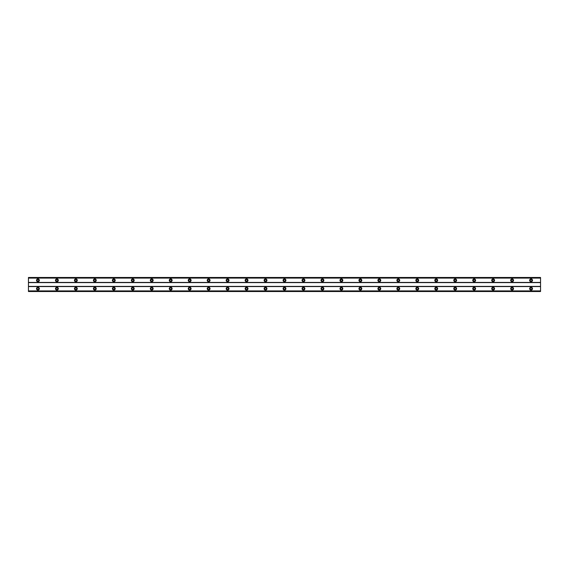 <?xml version="1.0" encoding="UTF-8"?>
<svg xmlns="http://www.w3.org/2000/svg" width="569" height="569" viewBox="0 0 569 569"><rect width="100%" height="100%" fill="white"/><g stroke="black" fill="none" stroke-linecap="round" stroke-linejoin="round"><path stroke-width="0.85" d="M37.931 281.178A0.854 0.854 0 0 1 37.077 280.325A0.854 0.854 0 0 1 37.931 279.471A0.854 0.854 0 0 1 38.784 280.325A0.854 0.854 0 0 1 37.931 281.178M531.069 281.178A0.854 0.854 0 0 1 530.216 280.325A0.854 0.854 0 0 1 531.069 279.471A0.854 0.854 0 0 1 531.923 280.325A0.854 0.854 0 0 1 531.069 281.178M512.1 281.178A0.854 0.854 0 0 1 511.247 280.325A0.854 0.854 0 0 1 512.1 279.471A0.854 0.854 0 0 1 512.954 280.325A0.854 0.854 0 0 1 512.1 281.178M493.131 281.178A0.854 0.854 0 0 1 492.277 280.325A0.854 0.854 0 0 1 493.131 279.471A0.854 0.854 0 0 1 493.984 280.325A0.854 0.854 0 0 1 493.131 281.178M474.169 281.178A0.854 0.854 0 0 1 473.316 280.325A0.854 0.854 0 0 1 474.169 279.471A0.854 0.854 0 0 1 475.023 280.325A0.854 0.854 0 0 1 474.169 281.178M455.2 281.178A0.854 0.854 0 0 1 454.346 280.325A0.854 0.854 0 0 1 455.2 279.471A0.854 0.854 0 0 1 456.054 280.325A0.854 0.854 0 0 1 455.2 281.178M436.231 281.178A0.854 0.854 0 0 1 435.377 280.325A0.854 0.854 0 0 1 436.231 279.471A0.854 0.854 0 0 1 437.084 280.325A0.854 0.854 0 0 1 436.231 281.178M417.269 281.178A0.854 0.854 0 0 1 416.416 280.325A0.854 0.854 0 0 1 417.269 279.471A0.854 0.854 0 0 1 418.123 280.325A0.854 0.854 0 0 1 417.269 281.178M398.3 281.178A0.854 0.854 0 0 1 397.447 280.325A0.854 0.854 0 0 1 398.3 279.471A0.854 0.854 0 0 1 399.154 280.325A0.854 0.854 0 0 1 398.3 281.178M379.331 281.178A0.854 0.854 0 0 1 378.477 280.325A0.854 0.854 0 0 1 379.331 279.471A0.854 0.854 0 0 1 380.184 280.325A0.854 0.854 0 0 1 379.331 281.178M360.369 281.178A0.854 0.854 0 0 1 359.516 280.325A0.854 0.854 0 0 1 360.369 279.471A0.854 0.854 0 0 1 361.223 280.325A0.854 0.854 0 0 1 360.369 281.178M341.4 281.178A0.854 0.854 0 0 1 340.547 280.325A0.854 0.854 0 0 1 341.4 279.471A0.854 0.854 0 0 1 342.254 280.325A0.854 0.854 0 0 1 341.4 281.178M322.431 281.178A0.854 0.854 0 0 1 321.577 280.325A0.854 0.854 0 0 1 322.431 279.471A0.854 0.854 0 0 1 323.284 280.325A0.854 0.854 0 0 1 322.431 281.178M303.469 281.178A0.854 0.854 0 0 1 302.616 280.325A0.854 0.854 0 0 1 303.469 279.471A0.854 0.854 0 0 1 304.323 280.325A0.854 0.854 0 0 1 303.469 281.178M284.5 281.178A0.854 0.854 0 0 1 283.647 280.325A0.854 0.854 0 0 1 284.5 279.471A0.854 0.854 0 0 1 285.353 280.325A0.854 0.854 0 0 1 284.5 281.178M265.531 281.178A0.854 0.854 0 0 1 264.677 280.325A0.854 0.854 0 0 1 265.531 279.471A0.854 0.854 0 0 1 266.384 280.325A0.854 0.854 0 0 1 265.531 281.178M246.569 281.178A0.854 0.854 0 0 1 245.716 280.325A0.854 0.854 0 0 1 246.569 279.471A0.854 0.854 0 0 1 247.423 280.325A0.854 0.854 0 0 1 246.569 281.178M227.6 281.178A0.854 0.854 0 0 1 226.747 280.325A0.854 0.854 0 0 1 227.6 279.471A0.854 0.854 0 0 1 228.454 280.325A0.854 0.854 0 0 1 227.6 281.178M208.631 281.178A0.854 0.854 0 0 1 207.777 280.325A0.854 0.854 0 0 1 208.631 279.471A0.854 0.854 0 0 1 209.484 280.325A0.854 0.854 0 0 1 208.631 281.178M189.669 281.178A0.854 0.854 0 0 1 188.816 280.325A0.854 0.854 0 0 1 189.669 279.471A0.854 0.854 0 0 1 190.523 280.325A0.854 0.854 0 0 1 189.669 281.178M170.7 281.178A0.854 0.854 0 0 1 169.847 280.325A0.854 0.854 0 0 1 170.7 279.471A0.854 0.854 0 0 1 171.554 280.325A0.854 0.854 0 0 1 170.7 281.178M151.731 281.178A0.854 0.854 0 0 1 150.877 280.325A0.854 0.854 0 0 1 151.731 279.471A0.854 0.854 0 0 1 152.584 280.325A0.854 0.854 0 0 1 151.731 281.178M132.769 281.178A0.854 0.854 0 0 1 131.916 280.325A0.854 0.854 0 0 1 132.769 279.471A0.854 0.854 0 0 1 133.623 280.325A0.854 0.854 0 0 1 132.769 281.178M113.8 281.178A0.854 0.854 0 0 1 112.947 280.325A0.854 0.854 0 0 1 113.8 279.471A0.854 0.854 0 0 1 114.653 280.325A0.854 0.854 0 0 1 113.8 281.178M94.831 281.178A0.854 0.854 0 0 1 93.977 280.325A0.854 0.854 0 0 1 94.831 279.471A0.854 0.854 0 0 1 95.684 280.325A0.854 0.854 0 0 1 94.831 281.178M75.869 281.178A0.854 0.854 0 0 1 75.016 280.325A0.854 0.854 0 0 1 75.869 279.471A0.854 0.854 0 0 1 76.723 280.325A0.854 0.854 0 0 1 75.869 281.178M56.9 281.178A0.854 0.854 0 0 1 56.047 280.325A0.854 0.854 0 0 1 56.9 279.471A0.854 0.854 0 0 1 57.754 280.325A0.854 0.854 0 0 1 56.9 281.178M37.931 287.253A1.423 1.423 0 0 0 36.508 288.675A1.423 1.423 0 0 0 37.931 290.098A1.423 1.423 0 0 0 39.353 288.675A1.423 1.423 0 0 0 37.931 287.253M531.069 287.253A1.423 1.423 0 0 0 529.647 288.675A1.423 1.423 0 0 0 531.069 290.098A1.423 1.423 0 0 0 532.492 288.675A1.423 1.423 0 0 0 531.069 287.253M512.1 287.253A1.423 1.423 0 0 0 510.678 288.675A1.423 1.423 0 0 0 512.1 290.098A1.423 1.423 0 0 0 513.523 288.675A1.423 1.423 0 0 0 512.1 287.253M493.131 287.253A1.423 1.423 0 0 0 491.708 288.675A1.423 1.423 0 0 0 493.131 290.098A1.423 1.423 0 0 0 494.553 288.675A1.423 1.423 0 0 0 493.131 287.253M474.169 287.253A1.423 1.423 0 0 0 472.747 288.675A1.423 1.423 0 0 0 474.169 290.098A1.423 1.423 0 0 0 475.592 288.675A1.423 1.423 0 0 0 474.169 287.253M455.2 287.253A1.423 1.423 0 0 0 453.778 288.675A1.423 1.423 0 0 0 455.2 290.098A1.423 1.423 0 0 0 456.623 288.675A1.423 1.423 0 0 0 455.2 287.253M436.231 287.253A1.423 1.423 0 0 0 434.808 288.675A1.423 1.423 0 0 0 436.231 290.098A1.423 1.423 0 0 0 437.653 288.675A1.423 1.423 0 0 0 436.231 287.253M417.269 287.253A1.423 1.423 0 0 0 415.847 288.675A1.423 1.423 0 0 0 417.269 290.098A1.423 1.423 0 0 0 418.692 288.675A1.423 1.423 0 0 0 417.269 287.253M398.3 287.253A1.423 1.423 0 0 0 396.878 288.675A1.423 1.423 0 0 0 398.3 290.098A1.423 1.423 0 0 0 399.723 288.675A1.423 1.423 0 0 0 398.3 287.253M379.331 287.253A1.423 1.423 0 0 0 377.908 288.675A1.423 1.423 0 0 0 379.331 290.098A1.423 1.423 0 0 0 380.753 288.675A1.423 1.423 0 0 0 379.331 287.253M360.369 287.253A1.423 1.423 0 0 0 358.947 288.675A1.423 1.423 0 0 0 360.369 290.098A1.423 1.423 0 0 0 361.792 288.675A1.423 1.423 0 0 0 360.369 287.253M341.4 287.253A1.423 1.423 0 0 0 339.978 288.675A1.423 1.423 0 0 0 341.4 290.098A1.423 1.423 0 0 0 342.823 288.675A1.423 1.423 0 0 0 341.4 287.253M322.431 287.253A1.423 1.423 0 0 0 321.008 288.675A1.423 1.423 0 0 0 322.431 290.098A1.423 1.423 0 0 0 323.853 288.675A1.423 1.423 0 0 0 322.431 287.253M303.469 287.253A1.423 1.423 0 0 0 302.047 288.675A1.423 1.423 0 0 0 303.469 290.098A1.423 1.423 0 0 0 304.892 288.675A1.423 1.423 0 0 0 303.469 287.253M284.5 287.253A1.423 1.423 0 0 0 283.078 288.675A1.423 1.423 0 0 0 284.5 290.098A1.423 1.423 0 0 0 285.923 288.675A1.423 1.423 0 0 0 284.5 287.253M265.531 287.253A1.423 1.423 0 0 0 264.108 288.675A1.423 1.423 0 0 0 265.531 290.098A1.423 1.423 0 0 0 266.953 288.675A1.423 1.423 0 0 0 265.531 287.253M246.569 287.253A1.423 1.423 0 0 0 245.147 288.675A1.423 1.423 0 0 0 246.569 290.098A1.423 1.423 0 0 0 247.992 288.675A1.423 1.423 0 0 0 246.569 287.253M227.6 287.253A1.423 1.423 0 0 0 226.178 288.675A1.423 1.423 0 0 0 227.6 290.098A1.423 1.423 0 0 0 229.023 288.675A1.423 1.423 0 0 0 227.6 287.253M208.631 287.253A1.423 1.423 0 0 0 207.208 288.675A1.423 1.423 0 0 0 208.631 290.098A1.423 1.423 0 0 0 210.053 288.675A1.423 1.423 0 0 0 208.631 287.253M189.669 287.253A1.423 1.423 0 0 0 188.247 288.675A1.423 1.423 0 0 0 189.669 290.098A1.423 1.423 0 0 0 191.092 288.675A1.423 1.423 0 0 0 189.669 287.253M170.7 287.253A1.423 1.423 0 0 0 169.278 288.675A1.423 1.423 0 0 0 170.7 290.098A1.423 1.423 0 0 0 172.123 288.675A1.423 1.423 0 0 0 170.7 287.253M151.731 287.253A1.423 1.423 0 0 0 150.308 288.675A1.423 1.423 0 0 0 151.731 290.098A1.423 1.423 0 0 0 153.153 288.675A1.423 1.423 0 0 0 151.731 287.253M132.769 287.253A1.423 1.423 0 0 0 131.347 288.675A1.423 1.423 0 0 0 132.769 290.098A1.423 1.423 0 0 0 134.192 288.675A1.423 1.423 0 0 0 132.769 287.253M113.8 287.253A1.423 1.423 0 0 0 112.378 288.675A1.423 1.423 0 0 0 113.8 290.098A1.423 1.423 0 0 0 115.223 288.675A1.423 1.423 0 0 0 113.8 287.253M94.831 287.253A1.423 1.423 0 0 0 93.408 288.675A1.423 1.423 0 0 0 94.831 290.098A1.423 1.423 0 0 0 96.253 288.675A1.423 1.423 0 0 0 94.831 287.253M75.869 287.253A1.423 1.423 0 0 0 74.447 288.675A1.423 1.423 0 0 0 75.869 290.098A1.423 1.423 0 0 0 77.292 288.675A1.423 1.423 0 0 0 75.869 287.253M56.9 287.253A1.423 1.423 0 0 0 55.478 288.675A1.423 1.423 0 0 0 56.9 290.098A1.423 1.423 0 0 0 58.323 288.675A1.423 1.423 0 0 0 56.9 287.253M37.931 278.902A1.423 1.423 0 0 0 36.508 280.325A1.423 1.423 0 0 0 37.931 281.747A1.423 1.423 0 0 0 39.353 280.325A1.423 1.423 0 0 0 37.931 278.902M531.069 278.902A1.423 1.423 0 0 0 529.647 280.325A1.423 1.423 0 0 0 531.069 281.747A1.423 1.423 0 0 0 532.492 280.325A1.423 1.423 0 0 0 531.069 278.902M512.1 278.902A1.423 1.423 0 0 0 510.678 280.325A1.423 1.423 0 0 0 512.1 281.747A1.423 1.423 0 0 0 513.523 280.325A1.423 1.423 0 0 0 512.1 278.902M493.131 278.902A1.423 1.423 0 0 0 491.708 280.325A1.423 1.423 0 0 0 493.131 281.747A1.423 1.423 0 0 0 494.553 280.325A1.423 1.423 0 0 0 493.131 278.902M474.169 278.902A1.423 1.423 0 0 0 472.747 280.325A1.423 1.423 0 0 0 474.169 281.747A1.423 1.423 0 0 0 475.592 280.325A1.423 1.423 0 0 0 474.169 278.902M455.2 278.902A1.423 1.423 0 0 0 453.778 280.325A1.423 1.423 0 0 0 455.2 281.747A1.423 1.423 0 0 0 456.623 280.325A1.423 1.423 0 0 0 455.2 278.902M436.231 278.902A1.423 1.423 0 0 0 434.808 280.325A1.423 1.423 0 0 0 436.231 281.747A1.423 1.423 0 0 0 437.653 280.325A1.423 1.423 0 0 0 436.231 278.902M417.269 278.902A1.423 1.423 0 0 0 415.847 280.325A1.423 1.423 0 0 0 417.269 281.747A1.423 1.423 0 0 0 418.692 280.325A1.423 1.423 0 0 0 417.269 278.902M398.3 278.902A1.423 1.423 0 0 0 396.878 280.325A1.423 1.423 0 0 0 398.3 281.747A1.423 1.423 0 0 0 399.723 280.325A1.423 1.423 0 0 0 398.3 278.902M379.331 278.902A1.423 1.423 0 0 0 377.908 280.325A1.423 1.423 0 0 0 379.331 281.747A1.423 1.423 0 0 0 380.753 280.325A1.423 1.423 0 0 0 379.331 278.902M360.369 278.902A1.423 1.423 0 0 0 358.947 280.325A1.423 1.423 0 0 0 360.369 281.747A1.423 1.423 0 0 0 361.792 280.325A1.423 1.423 0 0 0 360.369 278.902M341.4 278.902A1.423 1.423 0 0 0 339.978 280.325A1.423 1.423 0 0 0 341.4 281.747A1.423 1.423 0 0 0 342.823 280.325A1.423 1.423 0 0 0 341.4 278.902M322.431 278.902A1.423 1.423 0 0 0 321.008 280.325A1.423 1.423 0 0 0 322.431 281.747A1.423 1.423 0 0 0 323.853 280.325A1.423 1.423 0 0 0 322.431 278.902M303.469 278.902A1.423 1.423 0 0 0 302.047 280.325A1.423 1.423 0 0 0 303.469 281.747A1.423 1.423 0 0 0 304.892 280.325A1.423 1.423 0 0 0 303.469 278.902M284.5 278.902A1.423 1.423 0 0 0 283.078 280.325A1.423 1.423 0 0 0 284.5 281.747A1.423 1.423 0 0 0 285.923 280.325A1.423 1.423 0 0 0 284.5 278.902M265.531 278.902A1.423 1.423 0 0 0 264.108 280.325A1.423 1.423 0 0 0 265.531 281.747A1.423 1.423 0 0 0 266.953 280.325A1.423 1.423 0 0 0 265.531 278.902M246.569 278.902A1.423 1.423 0 0 0 245.147 280.325A1.423 1.423 0 0 0 246.569 281.747A1.423 1.423 0 0 0 247.992 280.325A1.423 1.423 0 0 0 246.569 278.902M227.6 278.902A1.423 1.423 0 0 0 226.178 280.325A1.423 1.423 0 0 0 227.6 281.747A1.423 1.423 0 0 0 229.023 280.325A1.423 1.423 0 0 0 227.6 278.902M208.631 278.902A1.423 1.423 0 0 0 207.208 280.325A1.423 1.423 0 0 0 208.631 281.747A1.423 1.423 0 0 0 210.053 280.325A1.423 1.423 0 0 0 208.631 278.902M189.669 278.902A1.423 1.423 0 0 0 188.247 280.325A1.423 1.423 0 0 0 189.669 281.747A1.423 1.423 0 0 0 191.092 280.325A1.423 1.423 0 0 0 189.669 278.902M170.7 278.902A1.423 1.423 0 0 0 169.278 280.325A1.423 1.423 0 0 0 170.7 281.747A1.423 1.423 0 0 0 172.123 280.325A1.423 1.423 0 0 0 170.7 278.902M151.731 278.902A1.423 1.423 0 0 0 150.308 280.325A1.423 1.423 0 0 0 151.731 281.747A1.423 1.423 0 0 0 153.153 280.325A1.423 1.423 0 0 0 151.731 278.902M132.769 278.902A1.423 1.423 0 0 0 131.347 280.325A1.423 1.423 0 0 0 132.769 281.747A1.423 1.423 0 0 0 134.192 280.325A1.423 1.423 0 0 0 132.769 278.902M113.8 278.902A1.423 1.423 0 0 0 112.378 280.325A1.423 1.423 0 0 0 113.8 281.747A1.423 1.423 0 0 0 115.223 280.325A1.423 1.423 0 0 0 113.8 278.902M94.831 278.902A1.423 1.423 0 0 0 93.408 280.325A1.423 1.423 0 0 0 94.831 281.747A1.423 1.423 0 0 0 96.253 280.325A1.423 1.423 0 0 0 94.831 278.902M75.869 278.902A1.423 1.423 0 0 0 74.447 280.325A1.423 1.423 0 0 0 75.869 281.747A1.423 1.423 0 0 0 77.292 280.325A1.423 1.423 0 0 0 75.869 278.902M56.9 278.902A1.423 1.423 0 0 0 55.478 280.325A1.423 1.423 0 0 0 56.9 281.747A1.423 1.423 0 0 0 58.323 280.325A1.423 1.423 0 0 0 56.9 278.902M37.931 289.529A0.854 0.854 0 0 1 37.077 288.675A0.854 0.854 0 0 1 37.931 287.822A0.854 0.854 0 0 1 38.784 288.675A0.854 0.854 0 0 1 37.931 289.529M531.069 289.529A0.854 0.854 0 0 1 530.216 288.675A0.854 0.854 0 0 1 531.069 287.822A0.854 0.854 0 0 1 531.923 288.675A0.854 0.854 0 0 1 531.069 289.529M512.1 289.529A0.854 0.854 0 0 1 511.247 288.675A0.854 0.854 0 0 1 512.1 287.822A0.854 0.854 0 0 1 512.954 288.675A0.854 0.854 0 0 1 512.1 289.529M493.131 289.529A0.854 0.854 0 0 1 492.277 288.675A0.854 0.854 0 0 1 493.131 287.822A0.854 0.854 0 0 1 493.984 288.675A0.854 0.854 0 0 1 493.131 289.529M474.169 289.529A0.854 0.854 0 0 1 473.316 288.675A0.854 0.854 0 0 1 474.169 287.822A0.854 0.854 0 0 1 475.023 288.675A0.854 0.854 0 0 1 474.169 289.529M455.2 289.529A0.854 0.854 0 0 1 454.346 288.675A0.854 0.854 0 0 1 455.2 287.822A0.854 0.854 0 0 1 456.054 288.675A0.854 0.854 0 0 1 455.2 289.529M436.231 289.529A0.854 0.854 0 0 1 435.377 288.675A0.854 0.854 0 0 1 436.231 287.822A0.854 0.854 0 0 1 437.084 288.675A0.854 0.854 0 0 1 436.231 289.529M417.269 289.529A0.854 0.854 0 0 1 416.416 288.675A0.854 0.854 0 0 1 417.269 287.822A0.854 0.854 0 0 1 418.123 288.675A0.854 0.854 0 0 1 417.269 289.529M398.3 289.529A0.854 0.854 0 0 1 397.447 288.675A0.854 0.854 0 0 1 398.3 287.822A0.854 0.854 0 0 1 399.154 288.675A0.854 0.854 0 0 1 398.3 289.529M379.331 289.529A0.854 0.854 0 0 1 378.477 288.675A0.854 0.854 0 0 1 379.331 287.822A0.854 0.854 0 0 1 380.184 288.675A0.854 0.854 0 0 1 379.331 289.529M360.369 289.529A0.854 0.854 0 0 1 359.516 288.675A0.854 0.854 0 0 1 360.369 287.822A0.854 0.854 0 0 1 361.223 288.675A0.854 0.854 0 0 1 360.369 289.529M341.4 289.529A0.854 0.854 0 0 1 340.547 288.675A0.854 0.854 0 0 1 341.4 287.822A0.854 0.854 0 0 1 342.254 288.675A0.854 0.854 0 0 1 341.4 289.529M322.431 289.529A0.854 0.854 0 0 1 321.577 288.675A0.854 0.854 0 0 1 322.431 287.822A0.854 0.854 0 0 1 323.284 288.675A0.854 0.854 0 0 1 322.431 289.529M303.469 289.529A0.854 0.854 0 0 1 302.616 288.675A0.854 0.854 0 0 1 303.469 287.822A0.854 0.854 0 0 1 304.323 288.675A0.854 0.854 0 0 1 303.469 289.529M284.5 289.529A0.854 0.854 0 0 1 283.647 288.675A0.854 0.854 0 0 1 284.5 287.822A0.854 0.854 0 0 1 285.353 288.675A0.854 0.854 0 0 1 284.5 289.529M265.531 289.529A0.854 0.854 0 0 1 264.677 288.675A0.854 0.854 0 0 1 265.531 287.822A0.854 0.854 0 0 1 266.384 288.675A0.854 0.854 0 0 1 265.531 289.529M246.569 289.529A0.854 0.854 0 0 1 245.716 288.675A0.854 0.854 0 0 1 246.569 287.822A0.854 0.854 0 0 1 247.423 288.675A0.854 0.854 0 0 1 246.569 289.529M227.6 289.529A0.854 0.854 0 0 1 226.747 288.675A0.854 0.854 0 0 1 227.6 287.822A0.854 0.854 0 0 1 228.454 288.675A0.854 0.854 0 0 1 227.6 289.529M208.631 289.529A0.854 0.854 0 0 1 207.777 288.675A0.854 0.854 0 0 1 208.631 287.822A0.854 0.854 0 0 1 209.484 288.675A0.854 0.854 0 0 1 208.631 289.529M189.669 289.529A0.854 0.854 0 0 1 188.816 288.675A0.854 0.854 0 0 1 189.669 287.822A0.854 0.854 0 0 1 190.523 288.675A0.854 0.854 0 0 1 189.669 289.529M170.7 289.529A0.854 0.854 0 0 1 169.847 288.675A0.854 0.854 0 0 1 170.7 287.822A0.854 0.854 0 0 1 171.554 288.675A0.854 0.854 0 0 1 170.7 289.529M151.731 289.529A0.854 0.854 0 0 1 150.877 288.675A0.854 0.854 0 0 1 151.731 287.822A0.854 0.854 0 0 1 152.584 288.675A0.854 0.854 0 0 1 151.731 289.529M132.769 289.529A0.854 0.854 0 0 1 131.916 288.675A0.854 0.854 0 0 1 132.769 287.822A0.854 0.854 0 0 1 133.623 288.675A0.854 0.854 0 0 1 132.769 289.529M113.8 289.529A0.854 0.854 0 0 1 112.947 288.675A0.854 0.854 0 0 1 113.8 287.822A0.854 0.854 0 0 1 114.653 288.675A0.854 0.854 0 0 1 113.8 289.529M94.831 289.529A0.854 0.854 0 0 1 93.977 288.675A0.854 0.854 0 0 1 94.831 287.822A0.854 0.854 0 0 1 95.684 288.675A0.854 0.854 0 0 1 94.831 289.529M75.869 289.529A0.854 0.854 0 0 1 75.016 288.675A0.854 0.854 0 0 1 75.869 287.822A0.854 0.854 0 0 1 76.723 288.675A0.854 0.854 0 0 1 75.869 289.529M56.9 289.529A0.854 0.854 0 0 1 56.047 288.675A0.854 0.854 0 0 1 56.9 287.822A0.854 0.854 0 0 1 57.754 288.675A0.854 0.854 0 0 1 56.9 289.529M28.45 291.52L28.45 277.48L540.55 277.48L540.55 291.52L28.45 291.52M540.55 290.908L28.45 290.908M28.45 286.584L540.55 286.584M540.55 286.399L28.45 286.399M28.45 282.601L540.55 282.601M540.55 282.416L28.45 282.416M28.45 278.092L540.55 278.092M540.55 291.008L28.45 291.008M28.45 277.992L540.55 277.992M540.55 291.413L28.45 291.413M28.45 277.587L540.55 277.587"/></g></svg>

